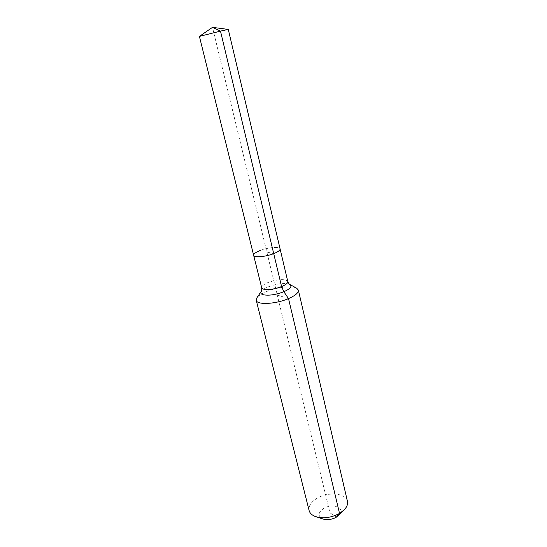 <?xml version="1.0" encoding="UTF-8"?>
<svg xmlns="http://www.w3.org/2000/svg" width="547" height="547" viewBox="0 0 547 547"><rect width="100%" height="100%" fill="white"/><g stroke="black" fill="none" stroke-linecap="round" stroke-linejoin="round"><path stroke-width="0.41" stroke-dasharray="2.73 2.05" d="M228.284 29.422L199.402 36.41M260.194 250.485C268.153 247.333 279.818 246.355 280.091 248.899C279.818 246.355 268.153 247.333 260.194 250.485C255.722 252.263 253.541 253.863 253.644 255.292M338.88 515.24C346.128 508.361 332.904 502.652 323.721 508.395C317.766 512.683 317.561 516.238 323.106 519.055M347.434 501.284C345.977 493.168 328.357 491.493 317.342 498.098C311.093 501.845 308.351 505.996 309.117 510.556M296.727 288.255C292.071 285.472 276.898 287.196 266.505 291.592C261.616 293.63 258.396 295.736 256.844 297.903M336.289 517.216L329.93 512.751L266.854 252.037L273.712 253.63L266.854 252.037L212.496 27.35M288.515 298.6L277.254 295.011M287.777 281.445L285.814 279.989C281.021 279.093 275.093 279.941 268.037 282.539C263.647 284.399 261.534 286.136 261.692 287.756M289.848 284.461L288.672 283.996C283.114 282.922 276.276 283.893 268.139 286.908C264.625 288.372 262.321 289.862 261.227 291.387"/><path stroke-width="0.82" d="M228.27 29.415L212.496 27.35L220.482 31.097L228.284 29.422L280.091 248.899C280.221 250.273 278.095 251.852 273.712 253.63C278.095 251.852 280.221 250.273 280.091 248.899L287.777 281.445C287.954 283.011 285.896 284.727 281.596 286.58L220.482 31.097L199.409 36.396L253.644 255.292C253.842 257.808 265.664 256.871 273.712 253.63C265.664 256.871 253.842 257.808 253.644 255.292C253.541 253.863 255.722 252.263 260.194 250.485M256.235 300.296C256.707 305.089 275.763 304.214 288.515 298.6L283.852 291.736L281.596 286.58C274.273 289.288 268.221 290.142 263.449 289.144L261.692 287.756C261.801 290.115 261.644 291.325 261.227 291.387L256.844 297.903L256.235 300.296L309.117 510.556C309.875 513.339 312.173 515.397 315.995 516.717L323.106 519.055C327.407 520.224 331.803 519.609 336.289 517.216L344.131 509.913C346.935 506.987 348.036 504.108 347.434 501.284L298.361 290.108L296.727 288.255L289.848 284.461C289.445 284.597 288.754 283.592 287.777 281.445M315.995 516.717C323.653 518.788 331.496 517.688 339.53 513.421L344.131 509.913M336.289 517.216L339.53 513.421L288.515 298.6C295.401 295.551 298.683 292.72 298.361 290.108M261.227 291.387C260.283 292.857 260.823 293.951 262.84 294.655C268.365 295.865 275.367 294.895 283.852 291.736C290.395 288.761 292.399 286.334 289.848 284.461M212.496 27.35L199.409 36.396M261.692 287.756L253.644 255.292"/></g></svg>

